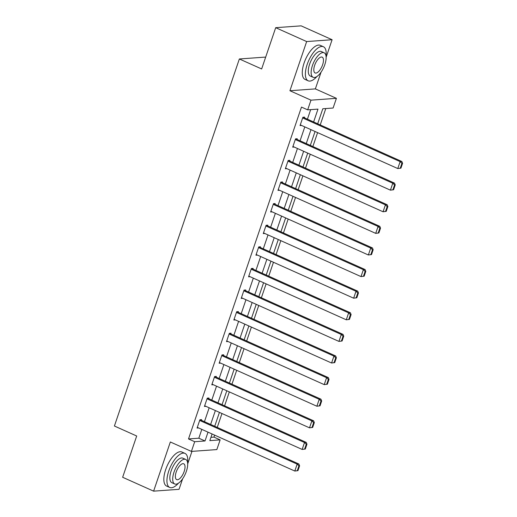 <?xml version="1.0" encoding="UTF-8"?>
<svg xmlns="http://www.w3.org/2000/svg" width="517" height="517" viewBox="0 0 517 517"><rect width="100%" height="100%" fill="white"/><g stroke="black" fill="none" stroke-linecap="round" stroke-linejoin="round"><path stroke-width="0.78" d="M210.949 437.324L213.948 437.104L220.139 439.883L216.836 449.577L191.4 451.412L194.696 441.718L205.01 440.975L208.015 432.16M265.557 57.477L264.794 57.135L239.358 58.977L114.406 426.014L136.695 436.005L122.645 477.275L153.607 491.15L179.044 489.315L182.63 478.787M187.697 463.904L191.962 451.373M239.358 58.977L261.647 68.961L275.697 27.685L301.14 25.85L332.101 39.725L306.659 41.56L289.921 90.734L310.976 100.162L336.412 98.327L333.11 108.021L322.802 108.764L317.684 123.789M289.921 90.734L315.357 88.892L321.063 72.134M326.13 57.251L332.101 39.725M315.357 88.892L336.412 98.327M213.948 437.104L214.62 435.12M217.243 427.423L221.98 413.516M224.598 405.813L229.335 391.905M231.952 384.209L236.689 370.301M239.313 362.598L244.043 348.697M246.667 340.994L251.398 327.087M254.021 319.383L258.752 305.482M261.376 297.779L266.113 283.872M268.73 276.175L273.467 262.268M276.091 254.564L280.821 240.657M283.445 232.96L288.176 219.053M290.8 211.35L295.53 197.449M298.154 189.745L302.891 175.838M305.508 168.135L310.245 154.234M312.869 146.531L317.6 132.623M320.223 124.927L325.794 108.551M275.697 27.685L306.659 41.56M313.612 121.96L317.987 109.113L307.673 109.856L301.482 107.084L188.505 438.946L198.819 438.196L201.817 429.388M204.441 421.685L209.178 407.777M211.796 400.08L216.533 386.173M219.156 378.47L223.887 364.563M226.511 356.866L231.241 342.958M233.865 335.255L238.595 321.354M241.219 313.651L245.956 299.744M248.574 292.04L253.311 278.14M255.928 270.436L260.665 256.529M263.289 248.832L268.019 234.925M270.643 227.222L275.374 213.314M277.997 205.617L282.734 191.71M285.352 184.007L290.089 170.106M292.706 162.403L297.443 148.495M300.067 140.792L304.797 126.891M307.421 119.188L310.672 109.643M304.364 117.818L304.603 117.126L302.884 117.249L300.054 125.56L301.585 125.45M297.01 139.428L297.243 138.73L295.524 138.86L292.7 147.171L294.231 147.054M289.656 161.033L289.888 160.341L288.169 160.464L285.339 168.775L286.877 168.665M282.301 182.637L282.534 181.945L280.815 182.074L277.984 190.379L279.523 190.269M274.941 204.247L275.18 203.556L273.461 203.679L270.63 211.989L272.162 211.88M267.586 225.851L267.825 225.16L266.106 225.283L263.276 233.594L264.807 233.484M260.232 247.462L260.465 246.771L258.746 246.893L255.921 255.204L257.453 255.094M252.878 269.066L253.11 268.375L251.391 268.497L248.567 276.808L250.099 276.698M245.523 290.677L245.756 289.979L244.037 290.108L241.206 298.419L242.744 298.303M238.163 312.281L238.402 311.589L236.683 311.712L233.852 320.023L235.384 319.913M230.808 333.885L231.047 333.194L229.328 333.323L226.498 341.627L228.029 341.517M223.454 355.496L223.687 354.804L221.967 354.927L219.143 363.238L220.675 363.128M216.1 377.1L216.332 376.408L214.613 376.531L211.789 384.842L213.321 384.732M208.745 398.71L208.978 398.019L207.259 398.142L204.428 406.452L205.966 406.343M201.384 420.315L201.624 419.623L199.905 419.746L197.074 428.057L198.612 427.947M191.4 451.412L170.345 441.983L153.607 491.15M188.505 438.946L194.696 441.718M307.673 109.856L310.976 100.162M212.086 433.983L209.824 440.626L220.139 439.883M315.066 131.486L310.329 145.393M307.705 153.097L302.975 167.004M300.351 174.701L295.621 188.608M292.997 196.311L288.266 210.212M285.642 217.915L280.905 231.823M278.288 239.526L273.551 253.427M270.927 261.13L266.197 275.038M263.573 282.734L258.843 296.642M256.219 304.345L251.488 318.252M248.864 325.949L244.127 339.856M241.51 347.56L236.773 361.461M234.149 369.164L229.419 383.071M226.795 390.774L222.064 404.675M219.441 412.379L214.71 426.286M210.632 424.457L215.369 410.556M217.987 402.853L222.724 388.946M225.347 381.242L230.078 367.341M232.702 359.638L237.432 345.731M240.056 338.034L244.793 324.127M247.41 316.423L252.147 302.516M254.765 294.819L259.502 280.912M262.125 273.209L266.856 259.308M269.48 251.605L274.21 237.697M276.834 229.994L281.571 216.093M284.188 208.39L288.925 194.482M291.543 186.786L296.28 172.878M298.904 165.175L303.634 151.268M306.258 143.571L310.988 129.664M198.819 438.196L205.01 440.975M302.645 117.941L400.139 161.627L401.858 161.504L303.065 117.236M400.946 168.148L397.78 168.548L400.139 161.627L401.909 163.346L400.255 168.199L400.946 168.148L402.594 163.301L401.909 163.346M300.287 124.868L397.78 168.548L400.255 168.199M401.858 161.504L402.594 163.301M326.04 56.12A18.664 7.774 114.1 0 0 323.416 46.743A18.664 7.774 114.1 0 0 307.188 64.399A18.664 7.774 114.1 0 0 308.158 80.807A18.664 7.774 114.1 0 0 316.895 76.522M323.416 46.743L320.32 45.36A18.664 7.774 114.1 0 0 304.093 63.009A18.664 7.774 114.1 0 0 305.056 79.418L308.158 80.807M313.14 77.311L310.29 76.038A13.436 5.603 -65.9 0 1 309.599 64.224A13.436 5.603 -65.9 0 1 321.277 51.513L324.127 52.792A13.436 5.603 114.1 0 0 312.449 65.497A13.436 5.603 114.1 0 0 313.14 77.311A13.436 5.603 114.1 0 0 324.825 64.606A13.436 5.603 114.1 0 0 324.127 52.792M314.646 65.342A8.66 3.606 114.1 0 0 315.092 72.955A8.66 3.606 114.1 0 0 322.621 64.761A8.66 3.606 114.1 0 0 322.175 57.148A8.66 3.606 114.1 0 0 314.646 65.342M187.606 462.773A18.664 7.774 114.1 0 0 184.983 453.396A18.664 7.774 114.1 0 0 168.755 471.045A18.664 7.774 114.1 0 0 169.718 487.46A18.664 7.774 114.1 0 0 178.462 483.175M184.983 453.396L181.887 452.013A18.664 7.774 114.1 0 0 165.66 469.662A18.664 7.774 114.1 0 0 166.623 486.07L169.718 487.46M174.701 483.964L171.857 482.691A13.436 5.603 -65.9 0 1 171.159 470.877A13.436 5.603 -65.9 0 1 182.844 458.165L185.693 459.445A13.436 5.603 114.1 0 0 174.009 472.15A13.436 5.603 114.1 0 0 174.701 483.964A13.436 5.603 114.1 0 0 186.385 471.258A13.436 5.603 114.1 0 0 185.693 459.445M176.213 471.989A8.66 3.606 114.1 0 0 176.659 479.608A8.66 3.606 114.1 0 0 184.188 471.414A8.66 3.606 114.1 0 0 183.742 463.801A8.66 3.606 114.1 0 0 176.213 471.989M295.291 139.551L392.778 183.231L394.497 183.108L295.711 138.847M393.592 189.752L390.425 190.159L392.778 183.231L394.555 184.957L392.901 189.804L393.592 189.752L395.24 184.905L394.555 184.957M292.932 146.473L390.425 190.159L392.901 189.804M394.497 183.108L395.24 184.905M287.937 161.155L385.423 204.842L387.143 204.719L288.357 160.451M386.231 211.363L383.065 211.763L385.423 204.842L387.194 206.561L385.546 211.408L386.231 211.363L387.886 206.516L387.194 206.561M285.578 168.083L383.065 211.763L385.546 211.408M387.143 204.719L387.886 206.516M280.582 182.766L378.069 226.446L379.788 226.323L281.002 182.055M378.877 232.967L375.71 233.374L378.069 226.446L379.84 228.171L378.192 233.018L378.877 232.967L380.531 228.12L379.84 228.171M278.224 189.687L375.71 233.374L378.192 233.018M379.788 226.323L380.531 228.12M273.222 204.37L370.715 248.057L372.434 247.927L273.642 203.666M371.523 254.577L368.356 254.978L370.715 248.057L372.486 249.776L370.838 254.623L371.523 254.577L373.171 249.724L372.486 249.776M270.869 211.298L368.356 254.978L370.838 254.623M372.434 247.927L373.171 249.724M265.867 225.981L363.361 269.661L365.08 269.538L266.287 225.27M364.168 276.181L361.002 276.589L363.361 269.661L365.131 271.386L363.477 276.233L364.168 276.181L365.816 271.335L365.131 271.386M263.508 232.902L361.002 276.589L363.477 276.233M365.08 269.538L365.816 271.335M258.513 247.585L356 291.265L357.719 291.142L258.933 246.88M356.814 297.786L353.647 298.193L356 291.265L357.777 292.99L356.123 297.837L356.814 297.786L358.462 292.939L357.777 292.99M256.154 254.513L353.647 298.193L356.123 297.837M357.719 291.142L358.462 292.939M251.159 269.189L348.645 312.875L350.364 312.753L251.579 268.485M349.453 319.396L346.287 319.797L348.645 312.875L350.416 314.594L348.768 319.448L349.453 319.396L351.108 314.549L350.416 314.594M248.8 276.117L346.287 319.797L348.768 319.448M350.364 312.753L351.108 314.549M243.804 290.8L341.291 334.48L343.01 334.357L244.224 290.095M342.099 341L338.932 341.407L341.291 334.48L343.062 336.205L341.414 341.052L342.099 341L343.753 336.153L343.062 336.205M241.445 297.721L338.932 341.407L341.414 341.052M343.01 334.357L343.753 336.153M236.443 312.404L333.937 356.09L335.656 355.961L236.87 311.699M334.745 362.611L331.578 363.012L333.937 356.09L335.707 357.809L334.06 362.656L334.745 362.611L336.393 357.764L335.707 357.809M234.091 319.332L331.578 363.012L334.06 362.656M335.656 355.961L336.393 357.764M229.089 334.014L326.582 377.694L328.301 377.572L229.509 333.303M327.39 384.215L324.224 384.622L326.582 377.694L328.353 379.42L326.699 384.267L327.39 384.215L329.038 379.368L328.353 379.42M226.73 340.936L324.224 384.622L326.699 384.267M328.301 377.572L329.038 379.368M221.735 355.618L319.222 399.305L320.941 399.176L222.155 354.914M320.036 405.826L316.869 406.226L319.222 399.305L320.999 401.024L319.344 405.871L320.036 405.826L321.684 400.972L320.999 401.024M219.376 362.546L316.869 406.226L319.344 405.871M320.941 399.176L321.684 400.972M214.381 377.229L311.867 420.909L313.586 420.786L214.801 376.518M312.675 427.43L309.509 427.837L311.867 420.909L313.638 422.635L311.99 427.481L312.675 427.43L314.33 422.583L313.638 422.635M212.022 384.15L309.509 427.837L311.99 427.481M313.586 420.786L314.33 422.583M207.026 398.833L304.513 442.513L306.232 442.39L207.446 398.129M305.321 449.034L302.154 449.441L304.513 442.513L306.284 444.239L304.636 449.086L305.321 449.034L306.975 444.187L306.284 444.239M204.667 405.761L302.154 449.441L304.636 449.086M306.232 442.39L306.975 444.187M199.665 420.437L297.159 464.124L298.878 464.001L200.092 419.733M297.966 470.644L294.8 471.045L297.159 464.124L298.929 465.843L297.281 470.696L297.966 470.644L299.614 465.798L298.929 465.843M197.313 427.365L294.8 471.045L297.281 470.696M298.878 464.001L299.614 465.798"/></g></svg>
